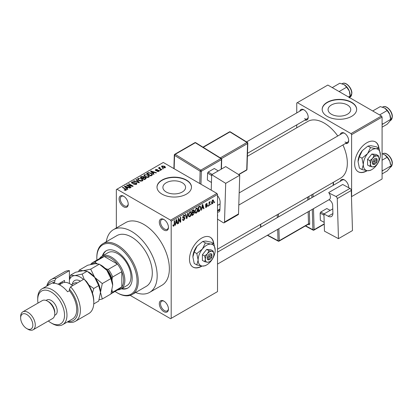<?xml version="1.0" encoding="UTF-8"?>
<svg xmlns="http://www.w3.org/2000/svg" width="413" height="413" viewBox="0 0 413 413"><rect width="100%" height="100%" fill="white"/><g stroke="black" fill="none" stroke-linecap="round" stroke-linejoin="round"><path stroke-width="0.62" d="M163.884 230.031A6.463 3.732 60 0 1 159.31 222.111A6.463 3.732 60 0 1 163.884 219.473L163.884 219.473A6.463 3.732 60 0 1 168.452 227.387A6.463 3.732 60 0 1 163.884 230.031M164.198 219.664A5.601 3.237 -120 0 0 161.689 219.546A5.601 3.237 -120 0 0 160.833 224.037A5.601 3.237 -120 0 0 164.493 228.972A5.601 3.237 -120 0 0 167.291 229.251A5.601 3.237 -120 0 0 168.442 227.016M163.884 311.665A6.463 3.732 60 0 1 159.31 303.751A6.463 3.732 60 0 1 163.884 301.113L163.884 301.113A6.463 3.732 60 0 1 168.452 309.027A6.463 3.732 60 0 1 163.884 311.665M164.198 301.304A5.601 3.237 -120 0 0 161.689 301.185A5.601 3.237 -120 0 0 160.833 305.677A5.601 3.237 -120 0 0 164.493 310.612A5.601 3.237 -120 0 0 167.291 310.891A5.601 3.237 -120 0 0 168.442 308.656M123.657 196.247A6.463 3.732 60 0 1 128.226 204.167A6.463 3.732 60 0 1 123.652 206.805A6.463 3.732 60 0 1 119.083 198.885A6.463 3.732 60 0 1 123.652 196.247A6.463 3.732 60 0 1 123.657 196.247L123.652 196.247M123.972 196.443A5.601 3.237 -120 0 0 121.463 196.32A5.601 3.237 -120 0 0 120.606 200.811A5.601 3.237 -120 0 0 124.267 205.746A5.601 3.237 -120 0 0 127.065 206.025A5.601 3.237 -120 0 0 128.216 203.795M213.784 243.649A17.238 9.953 120 0 0 210.289 237.269A17.238 9.953 120 0 0 201.668 238.12A17.238 9.953 120 0 0 190.408 253.314A17.238 9.953 120 0 0 193.052 267.128A17.238 9.953 120 0 0 201.668 266.271A17.238 9.953 120 0 0 202.055 266.044M192.928 267.056A17.238 9.953 120 0 0 201.425 266.132A17.238 9.953 120 0 0 201.663 265.993M213.542 243.51A17.238 9.953 120 0 0 210.165 237.201M347.436 104.979A11.342 6.551 0 0 0 335.077 103.56A11.342 6.551 0 0 0 328.072 109.61A11.342 6.551 0 0 0 331.396 114.241A11.342 6.551 0 0 0 343.755 115.661A11.342 6.551 0 0 0 350.761 109.61A11.342 6.551 0 0 0 347.436 104.979M351.608 102.295A17.238 9.953 0 0 0 332.821 100.137A17.238 9.953 0 0 0 322.176 109.331A17.238 9.953 0 0 0 327.225 116.368A17.238 9.953 0 0 0 346.011 118.526A17.238 9.953 0 0 0 356.656 109.331A17.238 9.953 0 0 0 351.608 102.295M356.651 109.471A17.238 9.953 0 0 0 351.608 102.574A17.238 9.953 0 0 0 332.93 100.39A17.238 9.953 0 0 0 322.181 109.471M166.222 192.009A11.342 6.551 180 0 1 162.898 187.378A11.342 6.551 180 0 1 169.903 181.328A11.342 6.551 180 0 1 182.262 182.747A11.342 6.551 180 0 1 185.587 187.378A11.342 6.551 180 0 1 178.586 193.429A11.342 6.551 180 0 1 166.222 192.009M186.433 180.058A17.238 9.953 0 0 0 167.647 177.9A17.238 9.953 0 0 0 157.002 187.099A17.238 9.953 0 0 0 162.051 194.136A17.238 9.953 0 0 0 180.842 196.294A17.238 9.953 0 0 0 191.482 187.099A17.238 9.953 0 0 0 186.433 180.058M191.482 187.239A17.238 9.953 0 0 0 186.433 180.342A17.238 9.953 0 0 0 167.761 178.158A17.238 9.953 0 0 0 157.007 187.239M340.276 134.535A6.035 3.485 60 0 1 344.416 133.187L344.416 133.187A6.035 3.485 60 0 1 348.68 140.58A6.035 3.485 60 0 1 345.444 143.492M344.731 133.384A5.173 2.984 -120 0 0 342.439 133.285L239.173 192.902M299.802 111.169A6.035 3.485 60 0 1 303.942 109.822L303.942 109.822A6.035 3.485 60 0 1 308.212 117.215A6.035 3.485 60 0 1 304.975 120.126M304.262 110.018A5.173 2.984 -120 0 0 301.965 109.92L246.561 141.907M340.276 181.266A6.035 3.485 60 0 1 344.416 179.918L344.416 179.918A6.035 3.485 60 0 1 348.68 187.311A6.035 3.485 60 0 1 348.67 187.683M344.731 180.114A5.173 2.984 -120 0 0 342.439 180.016L217.517 252.136M135.603 292.512A36.205 20.903 -120 0 0 149.682 292.347A36.205 20.903 -120 0 0 155.226 263.339A36.205 20.903 -120 0 0 131.577 231.435A36.205 20.903 -120 0 0 113.477 229.643A36.205 20.903 -120 0 0 106.296 241.75M149.682 292.347L161.87 285.311A36.205 20.903 -120 0 0 167.42 256.297A36.205 20.903 -120 0 0 143.77 224.398A36.205 20.903 -120 0 0 125.666 222.607L113.477 229.643M217.517 249.199L340.555 178.163A32.756 18.91 -120 0 0 342.935 144.942M337.767 135.98A32.756 18.91 -120 0 0 324.179 123.053A32.756 18.91 -120 0 0 307.804 121.432L247.397 156.305M378.958 148.288A17.238 9.953 120 0 0 375.463 141.907A17.238 9.953 120 0 0 366.842 142.759A17.238 9.953 120 0 0 355.583 157.952A17.238 9.953 120 0 0 358.226 171.767A17.238 9.953 120 0 0 366.842 170.91A17.238 9.953 120 0 0 367.229 170.683M358.102 171.694A17.238 9.953 120 0 0 366.599 170.77A17.238 9.953 120 0 0 366.837 170.631M378.716 148.148A17.238 9.953 120 0 0 375.34 141.84M210.981 203.893L210.981 204.595L210.589 204.822L210.589 204.115L210.981 203.893M209.427 203.635L209.427 205.493L209.04 205.715L209.04 202.133L209.427 201.911L209.427 202.478L210.258 201.559L209.427 203.635L209.04 203.413M208.317 205.426L208.317 206.133L207.93 206.355L207.93 205.653L208.317 205.426M207.321 205.612L206.386 207.311L205.751 207.403L205.437 206.706L205.824 206.417L206.412 206.784L206.934 205.927L205.72 205.695L205.493 205.137L206.366 203.609L207.011 203.521L207.264 204.115L206.877 204.404L206.381 204.115L205.881 204.843L207.099 204.982L207.321 205.612L206.324 205.039M205.824 206.417L206.412 206.784M206.877 204.404L205.999 203.893M205.56 204.657L206.004 205.065M201.916 208.358L201.58 210.021L201.172 210.258L202.349 204.652L202.757 204.414L203.996 208.627L203.594 208.859L203.258 207.584L201.916 208.358L201.606 208.183M196.294 213.139L195.184 213.01L194.802 211.539L196.299 208.08L197.187 208.002L197.791 209.752L197.409 211.745L196.294 213.139L194.874 212.318M189.923 216.815L188.808 216.686L188.426 215.219L189.928 211.761L190.816 211.683L191.42 213.428L191.033 215.421L189.923 216.815L188.504 215.994M173.754 226.154L173.145 226.154L172.913 225.1L173.3 224.811L173.77 225.565L174.188 224.956L174.245 220.878L174.632 220.656L174.632 224.001L173.754 226.154L172.959 225.694M172.918 225.255L173.77 225.565M170.584 220.175L216.908 193.434L217.517 194.487L217.517 291.609L171.194 318.356L171.194 221.229L170.584 220.175L116.951 189.211L116.342 189.562L116.342 227.991M217.517 194.487L171.194 221.229M175.762 223.459L175.427 225.121L175.019 225.359L176.196 219.752L176.604 219.515L177.843 223.727L177.44 223.96L177.105 222.684L175.762 223.459L175.458 223.283M178.674 219.303L178.674 223.247L178.287 223.469L178.287 218.544L178.7 218.307L180.336 221.311L180.336 217.362L180.724 217.135L180.724 222.065L180.311 222.302L178.287 219.081M184.657 218.436L182.974 218.064L182.665 217.3L183.77 215.318L184.58 215.204L184.936 216.113L184.549 216.402L184.317 215.798L183.78 215.885L183.052 217.093L183.176 217.527L184.461 217.372L185.05 218.203L183.837 220.33L182.959 220.444L182.556 219.406L182.944 219.117L183.222 219.809L183.873 219.731L184.657 218.436L183.671 217.532M183.176 217.527L182.665 217.233L183.176 217.527M184.461 217.372L184.75 217.439M188.168 212.84L186.95 218.467L186.573 218.689L185.422 214.424L185.824 214.192L186.738 218.018L187.76 213.072L188.168 212.84M193.563 211.693L194.358 212.747L193.176 214.874L191.973 215.571L191.973 210.64L193.929 209.804L194.244 210.568L194.048 211.895M200.047 206.072L200.95 207.894L199.484 211.234L198.343 211.89L198.343 206.965L200.403 206.133M213.691 201.198L212.612 203.717L211.962 203.779L211.533 202.484L212.612 200.006L213.273 199.944L213.691 201.198L213.268 200.955M214.636 201.781L214.636 202.484L214.249 202.711L214.249 202.003L214.636 201.781M171.194 318.356L170.584 318.707L130.152 295.362M163.44 168.705L163.052 168.927L162.443 168.576L162.83 168.349L163.44 168.705M160.781 170.239L160.389 170.461L159.779 170.11L160.167 169.888L160.781 170.239M154.039 174.131L153.631 174.363L150.544 171.219L150.951 170.987L156.455 172.732L156.052 172.97L154.441 172.428L153.099 173.202L154.039 174.131M149.269 176.759L149.269 176.196L148.809 177.213L147.028 177.471L145.18 176.847L143.92 175.417L144.436 174.684L148.122 175.086L149.325 176.49M142.898 180.44L142.898 179.872L142.439 180.889L140.657 181.147L138.809 180.522L137.544 179.092L138.066 178.364L141.752 178.767L142.955 180.166M136.352 184.404L133.626 184.317L135.887 184.095L136.264 183.635L135.944 183.222L131.969 183.227L131.427 182.536L131.907 181.916L134.349 181.978L132.418 182.2L132.372 183.016L136.326 182.99L136.889 183.728L136.352 184.404M132.067 183.279L132.067 182.618L132.372 183.408M127.885 189.231L127.478 189.464L124.39 186.32L124.798 186.082L130.302 187.832L129.899 188.07L128.288 187.528L126.946 188.302L127.885 189.231M216.908 193.434L163.274 162.464L116.951 189.211M125.356 190.403L124.096 189.944L125.784 189.928L125.882 189.505L122.434 187.45L122.826 187.223L126.61 189.779L125.356 190.403M125.784 190.398L125.882 189.505M131.133 187.352L130.745 187.579L126.481 185.112L126.894 184.874L131.953 185.907L128.531 183.93L128.918 183.708L133.187 186.17L132.769 186.413L127.72 185.38L131.133 187.352M139.408 182.577L139.031 182.794L133.616 180.997L134.019 180.765L138.696 182.412L135.954 179.645L136.362 179.407L139.408 182.577M145.634 178.984L144.431 179.676L140.167 177.213L141.37 176.516L143.512 176.521L143.987 177.28L145.562 177.575L146.197 178.349L145.634 178.984M144.008 177.151L143.987 177.667M151.943 175.339L150.807 175.995L146.538 173.532L148.319 172.598L151.251 173.248L152.536 174.637L151.943 175.339M158.897 171.39L156.955 171.359L158.484 171.116L158.525 170.538L155.68 170.559L155.273 170.032L155.67 169.542L157.456 169.536L156.124 169.789L156.006 170.295L158.835 170.27L159.31 170.863L158.897 171.39M158.484 171.56L158.525 170.538M156.124 169.789L156.006 170.698M161.886 169.598L161.498 169.82L158.396 168.029L159.279 168.091L159.191 167.508L159.728 167.394L160.058 167.709L159.717 168.261L161.886 169.598M159.279 168.54L159.191 167.977M159.728 167.394L159.717 168.793M165.128 167.792L162.443 167.487L161.529 166.475L161.917 165.938L164.57 166.222L165.515 167.25L165.128 167.792M381.473 116.017L382.082 117.07L351.608 134.664L350.998 133.611L381.473 116.017L327.834 85.052L296.751 102.997L296.751 112.93M296.751 124.876L296.751 127.813M351.608 134.664L351.608 196.598L382.082 179.005L382.082 117.07M350.998 133.611L297.36 102.646M345.025 141.984A5.173 2.984 -120 0 0 347.612 142.242A5.173 2.984 -120 0 0 348.67 140.208M304.551 118.619A5.173 2.984 -120 0 0 307.138 118.877A5.173 2.984 -120 0 0 308.196 116.843M348.557 187.621A5.173 2.984 -120 0 0 348.67 186.939M124.432 190.119L124.432 189.691M122.826 187.672L122.826 187.223M124.798 186.738L124.798 186.082M126.946 188.922L126.946 188.302M125.697 187.012L126.579 187.936L127.658 187.316L125.067 186.444L125.697 187.012L125.697 187.652M126.579 188.545L126.579 187.936M125.067 187.012L125.067 186.444M127.658 187.889L127.658 187.316M126.894 185.354L126.894 184.874M131.953 186.242L131.953 185.907M128.918 184.157L128.918 183.708M127.72 185.829L127.72 185.38M133.962 184.477L133.962 184.059M135.887 184.606L135.887 184.095M131.907 183.191L131.907 181.916M132.929 183.517L132.929 183.196M134.721 183.15L134.721 182.747M136.326 184.42L136.326 182.99M134.019 181.126L134.019 180.765M138.696 182.685L138.696 182.412M136.362 180.058L136.362 179.407M138.066 180.006L138.066 178.364M141.752 179.242L141.752 178.767M138.567 178.648L138.174 179.201L139.207 180.305L141.938 180.605L142.32 180.058L141.349 178.984L140.219 178.519L138.567 178.648M139.207 180.729L139.207 180.305M141.938 181.095L141.938 180.605M141.37 177.094L141.37 176.516M143.512 177.905L143.512 176.521M145.495 179.066L145.562 177.575M141.055 177.275L142.325 178.013L143.419 177.332L143.192 176.785L141.726 176.888L141.055 177.275L141.055 177.724M142.325 178.462L142.325 178.013M143.419 177.957L143.192 176.785M142.826 178.302L144.323 179.165L145.495 178.426L145.18 177.802L143.59 177.858L142.826 178.302L142.826 178.746M144.323 179.614L144.323 179.165M145.144 179.263L145.144 178.69M144.436 176.325L144.436 174.684M148.122 175.561L148.122 175.086M144.937 174.973L144.545 175.525L145.577 176.625L148.308 176.924L148.69 176.377L147.72 175.303L146.594 174.844L144.937 174.973M145.577 177.048L145.577 176.625M148.308 177.42L148.308 176.924M148.319 173.088L148.319 172.598M151.251 173.718L151.251 173.248M147.426 173.599L150.693 175.484L151.39 175.081L151.747 174.162L150.859 173.47L148.752 172.933L147.426 173.599L147.426 174.043M150.693 175.933L150.693 175.484M151.901 175.365L151.747 174.162M151.39 175.659L151.39 175.081M150.951 171.638L150.951 170.987M153.099 173.821L153.099 173.202M151.85 171.911L152.733 172.84L153.812 172.216L151.22 171.343L151.85 171.911L151.85 172.551M152.733 173.45L152.733 172.84M151.22 171.911L151.22 171.343M153.812 172.789L153.812 172.216M157.286 171.488L157.286 171.101M155.67 170.554L155.67 169.542M156.388 170.77L156.388 170.373M158.835 171.426L158.835 170.27M160.167 170.337L160.167 169.888M158.783 168.256L158.783 167.807M160.28 169.118L160.28 168.669M162.83 168.798L162.83 168.349M161.917 167.126L161.917 165.938M164.57 166.702L164.57 166.222M164.694 167.957L164.214 166.465L162.345 166.196L162.133 167.296M162.345 166.196L162.825 167.265L164.694 167.528L164.906 167.213L164.906 167.895M162.825 167.688L162.825 167.265M175.107 224.94L175.427 225.121M177.291 223.407L177.843 223.727M176.604 222.395L177.105 222.684M176.253 221.161L175.892 222.808L176.971 222.184L176.434 220.129L176.253 221.161L175.938 220.981M175.592 222.633L175.892 222.808M176.155 219.969L176.434 220.129M178.287 223.02L178.674 223.247M179.505 220.831L180.336 221.311M179.929 221.6L180.724 222.065M182.561 219.592L183.837 220.33M183.666 215.379L184.936 216.113M183.351 215.638L183.78 215.885M182.701 216.892L183.052 217.093M183.821 217.491L185.05 218.203M186.433 218.167L186.95 218.467M186.325 217.78L186.738 218.018M191.007 213.191L191.42 213.428M190.729 215.245L191.033 215.421M189.5 212.086L189.928 212.334L188.813 215.003L189.262 216.298L189.923 216.242L191.033 213.64L190.868 212.623L189.81 211.833M188.442 214.786L188.813 215.003M190.868 212.623L189.928 212.334M193.17 209.949L194.244 210.568M193.114 212.029L194.358 212.747M191.973 210.769L192.36 210.991L192.36 212.468L193.496 211.766L193.857 210.873L193.036 210.026M191.973 212.241L192.36 212.468M193.857 210.873L193.036 210.604L192.36 210.991M192.36 213.041L192.36 214.77L193.583 214.001L193.971 212.974L193.764 212.442L192.36 213.041L191.973 212.819M191.973 214.543L192.36 214.77M192.628 212.313L193.129 212.597M197.378 209.515L197.791 209.752M197.104 211.57L197.409 211.745M195.876 208.41L196.299 208.658L195.189 211.322L195.638 212.618L196.294 212.561L197.404 209.959L197.238 208.942L196.185 208.152M194.812 211.105L195.189 211.322M197.238 208.942L196.299 208.658M198.983 210.945L199.484 211.234M200.542 207.662L200.95 207.894M198.736 207.316L198.736 211.089L200.408 209.406L200.563 208.111L199.975 206.696L198.736 207.316L198.343 207.094M198.343 210.867L198.736 211.089M198.921 206.629L199.422 206.918M199.391 206.361L200.16 206.748L199.443 206.33M201.26 209.84L201.58 210.021M203.444 208.307L203.996 208.627M202.757 207.295L203.258 207.584M202.406 206.066L202.045 207.708L203.124 207.083L202.587 205.029L202.406 206.066L202.091 205.886M201.745 207.532L202.045 207.708M202.308 204.869L202.587 205.029M205.447 206.774L206.386 207.311M205.509 204.894L206.836 205.659M206.381 203.604L207.264 204.115M207.93 205.906L208.317 206.133M209.04 205.266L209.427 205.493M209.04 202.256L209.427 202.478M209.649 201.849L210.15 202.133M209.561 202.055L209.866 202.231M209.04 202.597L209.499 202.86M210.589 204.373L210.981 204.595M211.585 203.124L212.612 203.717M212.411 200.145L213.015 200.491L212.602 200.522L211.921 202.256L212.623 203.196L213.304 201.461L212.236 200.31M211.554 202.045L211.921 202.256M211.549 202.845L212.623 203.196M214.249 202.262L214.636 202.484M121.314 288.816A21.548 12.442 -120 0 0 127.725 288.104A21.548 12.442 -120 0 0 131.029 270.835A21.548 12.442 -120 0 0 116.951 251.847A21.548 12.442 -120 0 0 106.177 250.779A21.548 12.442 -120 0 0 102.352 255.972M121.923 288.465A21.548 12.442 -120 0 0 128.025 287.918M115.031 291.449A28.445 16.422 -120 0 0 116.951 292.667A28.445 16.422 -120 0 0 137.064 281.052A28.445 16.422 -120 0 0 116.951 246.215A28.445 16.422 -120 0 0 96.838 257.826A28.445 16.422 -120 0 0 96.931 260.097M117.56 293.018L116.951 292.667L117.56 293.018A29.308 16.923 60 0 0 132.212 294.469L146.233 286.374A29.308 16.923 -120 0 0 150.724 262.89A29.308 16.923 -120 0 0 131.577 237.067A29.308 16.923 -120 0 0 116.925 235.616L102.904 243.706A29.308 16.923 60 0 1 117.56 245.162A29.308 16.923 60 0 1 136.703 270.985A29.308 16.923 60 0 1 132.212 294.469M96.838 257.826L96.838 257.123A29.308 16.923 60 0 1 102.904 243.706M99.59 258.564A18.962 10.95 60 0 1 101.985 256.184L108.077 252.668A18.962 10.95 60 0 1 117.56 253.603A18.962 10.95 60 0 1 129.95 270.314A18.962 10.95 60 0 1 127.039 285.512L120.947 289.028A18.962 10.95 60 0 1 117.69 289.916M106.487 250.608A21.548 12.442 -120 0 0 102.961 255.621M379.573 114.922L387.146 110.545L389.779 114.432A8.389 4.842 -120 0 1 390.574 118.314L390.574 119.378L389.779 121.283L387.146 124.246L382.082 127.173M382.082 124.53L390.574 119.378L389.779 114.432A8.389 4.842 -120 0 0 384.642 108.041L387.146 110.545M382.655 123.946L382.082 123.337M372.722 110.963L380.296 106.59L384.642 108.041M101.985 256.184A18.962 10.95 60 0 1 116.595 261.264A18.962 10.95 60 0 1 124.876 280.35A18.962 10.95 60 0 1 120.947 289.028M110.973 293.793L119.904 288.635A18.1 10.449 -120 0 0 121.825 286.906A18.1 10.449 -120 0 0 123.652 280.35A18.1 10.449 -120 0 0 121.825 271.682A18.1 10.449 -120 0 0 117.447 264.098L104.262 256.483A18.1 10.449 -120 0 0 101.804 257.284L92.662 262.56A18.1 10.449 60 0 1 95.119 261.765L95.79 262.854A17.238 9.953 -120 0 0 91.624 264.263M111.608 291.795A17.238 9.953 -120 0 0 112.073 291.057L112.682 292.182L121.825 286.906L121.825 271.682L112.682 276.958L112.073 278.785A17.238 9.953 -120 0 0 106.415 268.987L108.304 269.374L117.447 264.098A18.1 10.449 -120 0 0 104.262 256.483L95.119 261.765M90.674 264.475L90.741 264.289A18.1 10.449 60 0 1 92.662 262.56M112.073 291.057L112.073 290.024M112.073 280.644L112.073 278.785M106.415 268.987L104.809 268.063M97.117 263.623L95.79 262.854M112.682 292.182A18.1 10.449 60 0 1 110.978 293.782M108.304 269.374A18.1 10.449 60 0 1 112.682 276.958M382.082 171.261L382.655 170.677L382.082 170.068M382.082 173.904L387.146 170.982L389.779 168.014L390.574 166.109L382.655 170.677M389.779 161.163L390.574 165.045A8.389 4.842 -120 0 0 389.779 161.163A8.389 4.842 -120 0 0 384.642 154.772L387.146 157.281L389.779 161.163M382.082 160.203L387.146 157.281M382.082 153.739L384.642 154.772M339.104 91.557L346.677 87.179L349.31 91.067A8.389 4.842 -120 0 1 350.105 94.949L350.105 96.012L349.31 97.917M348.464 96.957L350.105 96.012L349.31 91.067A8.389 4.842 -120 0 0 344.168 84.675L346.677 87.179M332.253 87.597L339.827 83.225L344.168 84.675M69.41 270.639A24.135 13.934 -120 0 0 64.655 271.764L51.248 279.503A24.135 13.934 60 0 1 56.003 278.377L69.41 270.639L69.41 283.535M48.352 320.989A18.962 10.95 -120 0 0 51.124 322.93A18.962 10.95 -120 0 0 64.531 315.186A18.962 10.95 -120 0 0 51.124 291.96A18.962 10.95 -120 0 0 37.717 299.704A18.962 10.95 -120 0 0 38.006 303.075M52.343 323.632L51.124 322.93L52.343 323.632A20.686 11.946 60 0 0 62.688 324.654L72.44 319.027A20.686 11.946 -120 0 0 69.41 290.706L67.582 291.759A20.686 11.946 60 0 0 60.267 285.275A20.686 11.946 60 0 0 52.952 283.313L54.779 282.26A20.686 11.946 -120 0 0 51.754 283.194L42.002 288.826A20.686 11.946 60 0 1 52.343 289.849A20.686 11.946 60 0 1 65.858 308.077A20.686 11.946 60 0 1 62.688 324.654M33.138 329.775L52.642 318.511A10.346 5.973 -120 0 0 54.779 313.777L54.779 312.373A8.621 4.977 -120 0 0 48.688 301.815L47.469 301.108A10.346 5.973 -120 0 0 42.296 300.597L22.792 311.856A10.346 5.973 60 0 1 27.965 312.373A10.346 5.973 60 0 1 34.723 321.484A10.346 5.973 60 0 1 33.138 329.775A10.346 5.973 60 0 1 27.965 329.259L26.747 328.557A8.621 4.977 -120 0 0 32.839 325.036A8.621 4.977 -120 0 0 26.747 314.484A8.621 4.977 -120 0 0 20.65 318A8.621 4.977 -120 0 0 26.747 328.557L27.965 329.259M54.779 313.777A10.346 5.973 -120 0 0 47.469 301.108L48.688 301.815M54.635 315.372L55.435 314.907A8.621 4.977 -120 0 0 56.757 308A8.621 4.977 -120 0 0 51.124 300.406A8.621 4.977 -120 0 0 46.814 299.977L46.019 300.442M68.13 321.515A22.41 12.937 -120 0 0 77.928 311.066A22.41 12.937 -120 0 0 69.41 289.1L70.628 286.823L84.035 279.085A24.135 13.934 -120 0 1 93.787 302.517A24.135 13.934 -120 0 1 88.79 313.565L75.383 321.309A24.135 13.934 60 0 1 67.443 321.913M70.628 286.823A24.135 13.934 60 0 1 75.383 321.309M46.757 286.08A24.135 13.934 60 0 1 51.248 279.503M56.003 278.377L54.779 280.654L54.779 282.26M54.779 280.654A22.41 12.937 -120 0 0 47.443 285.682M69.41 290.706L69.41 289.1M84.035 279.085L86.477 281.47A22.41 12.937 60 0 1 93.787 301.108L93.787 302.517M37.717 299.704L37.717 298.294A20.686 11.946 60 0 1 42.002 288.826M58.042 284.185L64.531 280.437L64.531 282.399M59.637 284.614A16.809 9.706 60 0 1 61.258 282.332M62.095 283.194L62.095 281.847M20.65 318L20.65 316.595A10.346 5.973 60 0 1 22.792 311.856M99.125 299.786L102.285 298.997L110.891 294.03L112.682 285.275L110.891 278.589L102.285 283.561L94.706 277.391L90.705 269.152L99.311 264.181L106.895 270.35L110.891 278.589M102.285 298.997L100.493 292.311L102.285 283.561M90.705 269.152L83.121 270.706L79.126 270.185L87.732 265.218L95.315 263.664L99.311 264.181M79.126 270.185L78.702 271.465M100.493 292.492A16.375 9.458 -120 0 0 100.493 292.311A16.375 9.458 -120 0 0 94.706 277.391A16.375 9.458 -120 0 0 88.237 271.888M112.682 285.275A16.375 9.458 60 0 0 106.895 270.35A16.375 9.458 -120 0 0 100.426 264.847M83.441 279.425A16.375 9.458 -120 0 0 74.588 275.631L70.592 275.115L75.543 272.255L83.121 270.706L87.122 271.222L94.706 277.391L98.702 285.626L100.493 292.311L98.702 301.067L93.751 303.927M84.097 279.136L82.172 274.077L74.588 275.631A16.375 9.458 -120 0 0 69.41 279.937M92.455 292.998L93.751 288.486L88.955 285.161M70.592 275.115L69.41 279.121M82.172 274.077L87.122 271.222M93.751 288.486L98.702 285.626M72.58 285.698A15.513 8.957 -120 0 0 70.019 283.865A15.513 8.957 -120 0 0 62.26 283.101L59.353 284.779M70.019 283.865L70.628 284.221A14.651 8.461 60 0 1 72.678 285.641M332.77 208.87L323.937 213.97L324.453 231.151L338.464 238.662L352.48 230.573L351.272 190.486L337.256 198.581L338.464 238.662M323.937 213.97L328.201 216.257L332.899 213.542M337.256 198.581A1.724 0.996 -120 0 0 335.996 196.495L328.98 193.005A5.173 2.984 60 0 1 329.326 199.531A5.173 2.984 60 0 1 329.176 199.608M328.939 199.753L329.512 200.057A4.311 2.488 60 0 1 332.661 205.271L332.899 213.144A6.897 3.98 60 0 1 331.474 216.505A6.897 3.98 60 0 1 328.201 216.257M335.996 196.495L350.012 188.4L342.702 184.482L328.686 192.577M350.012 188.4A1.724 0.996 60 0 1 351.272 190.486M324.19 222.37L320.343 220.279L320.127 213.123L320.715 212.055L326.812 208.539L330.199 210.351M320.343 220.279L324.19 222.344M323.973 215.183L320.127 213.123M320.715 212.055L324.102 213.872M211.693 174.684L225.715 166.589L239.726 175.246L225.704 183.341L211.693 174.684L211.213 190.145M217.517 219.127L223.237 222.664A1.724 0.996 -120 0 0 224.145 222.772A1.724 0.996 -120 0 0 224.502 222.034L238.518 213.939L239.726 175.246M238.518 213.939A1.724 0.996 60 0 1 238.162 214.677L224.145 222.772M224.502 222.034L225.704 183.341M217.517 195.726A6.897 3.98 60 0 1 220.144 202.437L219.907 210.041A4.311 2.488 60 0 1 219.014 211.89A4.311 2.488 60 0 1 217.517 211.972M217.517 214.378A5.173 2.984 60 0 1 217.517 216.541M219.938 209.045L217.517 210.439M211.451 182.494L207.372 179.975L207.589 173.062L208.219 172.02L214.316 168.504L218.24 170.905M211.668 175.587L207.589 173.062M208.219 172.02L212.122 174.436M218.219 170.915L214.316 168.504M211.926 255.425L208.477 257.418L207.156 257.475L207.233 258.837A3.449 1.993 120 0 0 209.592 259.586L210.202 259.235A2.586 1.492 120 0 0 211.926 256.834L211.926 255.425A2.586 1.492 120 0 0 210.202 255.012A2.586 1.492 120 0 0 208.477 257.418M211.957 254.707A3.449 1.993 120 0 0 209.592 253.959A3.449 1.993 120 0 0 207.233 257.433L207.156 257.475M213.862 254.31A6.035 3.485 120 0 0 211.724 251.274A6.035 3.485 120 0 0 207.46 253.737A6.035 3.485 120 0 0 205.328 259.235A6.035 3.485 120 0 0 207.46 262.27A6.035 3.485 120 0 0 211.724 259.808A6.035 3.485 120 0 0 213.862 254.31L213.201 251.083L211.724 251.274L208.932 250.701L207.46 253.737L204.667 256.008L205.328 259.235L204.667 261.697L207.46 262.27L209.345 261.832M204.667 261.697L202.401 260.391L202.401 254.702L206.67 249.395L210.935 249.777L213.201 251.083M208.932 250.701L206.67 249.395M204.667 256.008L202.401 254.702M205.349 242.942L202.401 249.013A12.07 6.969 120 0 0 198.137 260.009A12.07 6.969 120 0 0 202.401 266.08A12.07 6.969 120 0 0 210.935 261.155A12.07 6.969 120 0 0 215.199 250.154A12.07 6.969 120 0 0 210.935 244.088A12.07 6.969 120 0 0 202.401 249.013L196.815 253.561L194.213 252.059L197.161 245.988L202.747 241.44L205.695 241.063L211.28 242.204L213.882 243.706L210.935 244.088L205.349 242.942L202.747 241.44M196.815 253.561L198.137 260.009L196.815 264.934L202.401 266.08L205.349 265.698L206.17 265.208M196.815 264.934L194.213 263.432L192.892 256.984L194.213 252.059M215.199 250.154L213.882 243.706M197.161 245.988A12.07 6.969 120 0 0 192.892 256.984M207.233 258.837L208.477 258.822L211.926 256.834M208.477 258.822A2.586 1.492 120 0 0 210.202 259.235M211.42 255.714L212.034 256.07M377.1 160.063L373.651 162.056L372.33 162.113L372.407 163.476A3.449 1.993 120 0 0 374.767 164.224L375.376 163.873A2.586 1.492 120 0 0 377.1 161.473L377.1 160.063A2.586 1.492 120 0 0 375.376 159.65A2.586 1.492 120 0 0 373.651 162.056M377.126 159.346A3.449 1.993 120 0 0 374.767 158.597A3.449 1.993 120 0 0 372.407 162.072L372.33 162.113M379.036 158.948A6.035 3.485 120 0 0 376.899 155.913A6.035 3.485 120 0 0 372.634 158.375A6.035 3.485 120 0 0 370.502 163.873A6.035 3.485 120 0 0 372.634 166.909A6.035 3.485 120 0 0 376.899 164.446A6.035 3.485 120 0 0 379.036 158.948L378.375 155.722L376.899 155.913L374.106 155.34L372.634 158.375L369.841 160.647L370.502 163.873L369.841 166.336L372.634 166.909L374.519 166.47M369.841 166.336L367.575 165.03L367.575 159.341L371.839 154.034L376.109 154.416L378.375 155.722M374.106 155.34L371.839 154.034M369.841 160.647L367.575 159.341M370.523 147.58L367.575 153.651A12.07 6.969 120 0 0 363.311 164.648A12.07 6.969 120 0 0 367.575 170.719A12.07 6.969 120 0 0 376.109 165.789A12.07 6.969 120 0 0 380.373 154.792A12.07 6.969 120 0 0 376.109 148.726A12.07 6.969 120 0 0 367.575 153.651L361.989 158.194L359.387 156.697L362.335 150.626L367.921 146.078L370.864 145.701L376.455 146.842L379.057 148.344L376.109 148.726L370.523 147.58L367.921 146.078M361.989 158.194L363.311 164.648L361.989 169.573L367.575 170.719L370.523 170.337L371.344 169.846M361.989 169.573L359.387 168.07L358.066 161.622L359.387 156.697M380.373 154.792L379.057 148.344M362.335 150.626A12.07 6.969 120 0 0 358.066 161.622M372.407 163.476L373.651 163.46L377.1 161.473M373.651 163.46A2.586 1.492 120 0 0 375.376 163.873M376.594 160.352L377.203 160.709M125.717 189.366L125.717 188.896M133.827 183.413L133.827 183.005M137.87 182.412L137.87 182.112M143.058 178.168L143.058 177.59M147.627 173.481L147.627 172.908M157.007 170.708L157.007 170.218M174.245 223.774L174.632 224.001M182.67 217.47L183.692 218.064M186.134 217.068L186.583 217.326M192.675 214.584L193.176 214.874M192.541 210.315L193.036 210.604M205.493 205.127L206.454 205.684M382.836 106.977C386.212 104.659 392.567 111.355 392.35 116.652L390.59 120.41A7.759 4.481 -120 0 0 392.2 116.858A7.759 4.481 -120 0 0 388.814 109.053A7.759 4.481 -120 0 0 382.836 106.977L382.541 107.143M392.2 163.594A7.759 4.481 -120 0 0 388.814 155.784A7.759 4.481 -120 0 0 382.836 153.708C386.212 151.39 392.567 158.091 392.35 163.383L390.59 167.141A7.759 4.481 -120 0 0 392.2 163.594M342.362 83.612C345.738 81.294 352.098 87.99 351.881 93.286L350.121 97.045A7.759 4.481 -120 0 0 351.726 93.493A7.759 4.481 -120 0 0 348.34 85.687A7.759 4.481 -120 0 0 342.362 83.612L342.072 83.777M72.342 284.247A11.549 6.67 60 0 1 80.442 281.16M77.324 282.957A9.484 5.472 -120 0 0 74.175 283.189L71.475 284.748M305.605 225.813L312.899 229.726L312.285 209.365M311.934 197.626L311.846 194.74M308.986 199.329L308.903 196.598A1.724 0.996 -120 0 0 308.893 196.443M309.342 211.069L309.724 223.8A0.862 0.48 -1.7 0 0 308.506 223.825L308.144 211.761M308.134 224.352L308.547 224.579A1.724 0.996 -120 0 0 309.724 223.8M313.482 208.673L314.117 229.7L324.231 223.861M333.245 185.323L333.157 182.438M313.044 194.048L313.131 196.934M278.889 228.652L279.25 240.712L308.506 223.825A0.862 0.496 60 0 1 308.325 224.244L279.069 241.135A0.862 0.496 60 0 0 279.25 240.712A0.862 0.48 178.3 0 1 278.032 240.738L277.686 229.344M307.788 200.021L307.7 197.13M278.445 214.022L278.532 216.913M260.753 224.238L260.84 227.124M267.619 235.152L278.032 240.738A0.862 0.516 118.2 0 0 278.233 241.146L267.35 235.312M277.335 217.605L277.247 214.714M308.547 224.579A0.862 0.516 118.2 0 0 308.387 224.197M313.937 230.124A0.862 0.496 60 0 0 314.117 229.7A0.862 0.48 178.3 0 1 312.899 229.726A0.862 0.516 118.2 0 0 313.1 230.134A0.862 0.862 0 0 0 313.937 230.124L324.241 224.171M217.517 211.172L219.912 209.783M199.758 183.532L200.14 171.209L174.56 155.391L174.141 168.741M221.177 169.211L221.471 159.619L201.358 171.23A0.862 0.496 -120 0 0 200.775 170.166L220.888 158.551L195.303 142.738L175.189 154.348L200.775 170.166A0.862 0.48 121.7 0 0 200.14 171.209A0.862 0.516 -178.2 0 0 201.358 171.23L200.955 184.224M220.284 157.869L246.969 142.47L229.912 131.923L203.232 147.327M238.544 174.518L246.737 169.789L247.557 143.533L221.445 158.607M246.989 169.438A0.862 0.862 0 0 1 246.561 170.161A0.862 0.496 -120 0 0 246.737 169.789A0.862 0.516 1.8 0 0 246.989 169.438L247.81 143.187A0.862 0.862 0 0 0 247.397 142.423A0.862 0.48 121.7 0 0 246.969 142.47A0.862 0.496 -120 0 1 247.557 143.533A0.862 0.516 1.8 0 0 247.81 143.187M229.458 131.871A0.862 0.496 -120 0 1 229.912 131.923A0.862 0.48 -58.3 0 1 230.346 131.881A0.862 0.862 0 0 0 229.458 131.871L202.964 147.167M195.736 142.697A0.862 0.48 121.7 0 0 195.303 142.738A0.862 0.496 -120 0 0 194.848 142.681A0.862 0.862 0 0 1 195.736 142.697L221.316 158.509A0.862 0.48 121.7 0 0 220.888 158.551A0.862 0.496 -120 0 1 221.471 159.619A0.862 0.516 1.8 0 0 221.724 159.268A0.862 0.862 0 0 0 221.316 158.509M174.56 154.663A0.862 0.516 1.8 0 0 174.307 155.014A0.862 0.516 1.8 0 0 174.56 155.391A0.862 0.48 121.7 0 1 175.189 154.348A0.862 0.496 -120 0 0 174.735 154.292L194.848 142.681M125.965 189.681L125.965 190.357M136.264 183.635L136.264 184.451M138.174 179.201L138.174 180.094M142.32 180.058L142.32 180.956M143.502 177.141L143.502 177.91M144.545 175.525L144.545 176.418M148.69 176.377L148.69 177.275M158.731 170.812L158.731 171.472M155.856 170.094L155.856 170.646M159.594 168.034L159.594 168.726M183.222 219.809L182.556 219.422M184.317 215.798L183.63 215.405M189.262 216.298L188.473 215.839M193.764 212.442L193.088 212.05M195.638 212.618L194.843 212.163M206.01 206.841L205.586 206.598M206.727 204.058L206.175 203.738M390.59 120.41L390.177 120.653M238.797 205.065L347.612 142.242M217.517 205.406L220.098 203.919M329.326 199.531L217.517 264.083M307.138 118.877L247.49 153.311M382.836 153.708L382.541 153.873M390.59 167.141L390.177 167.384M350.121 97.045L349.708 97.287M260.603 227.264L260.515 224.373M278.233 241.146A0.862 0.862 0 0 0 279.069 241.135M305.336 225.968L313.1 230.134M333.503 185.174L333.415 182.288M247.397 142.423L230.346 131.881M246.561 170.161L238.766 174.658M173.883 168.592L174.307 155.014A0.862 0.862 0 0 1 174.735 154.292M221.42 169.067L221.724 159.268"/></g></svg>
